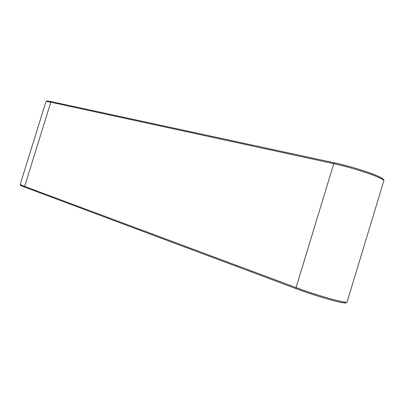 <?xml version="1.0" encoding="UTF-8"?>
<svg xmlns="http://www.w3.org/2000/svg" width="404" height="404" viewBox="0 0 404 404"><rect width="100%" height="100%" fill="white"/><g stroke="black" fill="none" stroke-linecap="round" stroke-linejoin="round"><path stroke-width="0.61" d="M296.198 288.698L24.972 187.254L24.649 186.406L296.066 287.577L296.243 288.719C307.641 292.89 319.039 296.597 330.432 299.839C336.926 301.561 341.663 302.606 344.647 302.96L345.96 302.909L347.107 301.98C347.874 304.141 316.999 295.486 296.066 287.577L333.755 163.676L50.818 102.202L51.535 101.687L334.502 162.857C347.172 165.68 359.237 169.135 370.69 173.21C380.654 176.927 385.017 179.502 383.775 180.947C385.845 178.795 355.626 168.291 333.755 163.676L334.568 162.883C356.252 167.428 385.956 177.871 382.941 179.755M345.511 302.212C350.005 305.687 318.301 297.076 296.289 288.729L24.972 187.254C18.261 184.517 21.351 185.517 20.392 185.088L20.235 184.325C20.19 184.593 21.659 185.284 24.649 186.406L50.818 102.202C47.692 101.53 46.056 101.374 45.91 101.732L20.235 184.325M334.431 162.852L51.535 101.687C46.081 100.636 47.01 101.172 46.637 101.106L45.91 101.732M383.775 180.947L347.107 301.98"/></g></svg>
